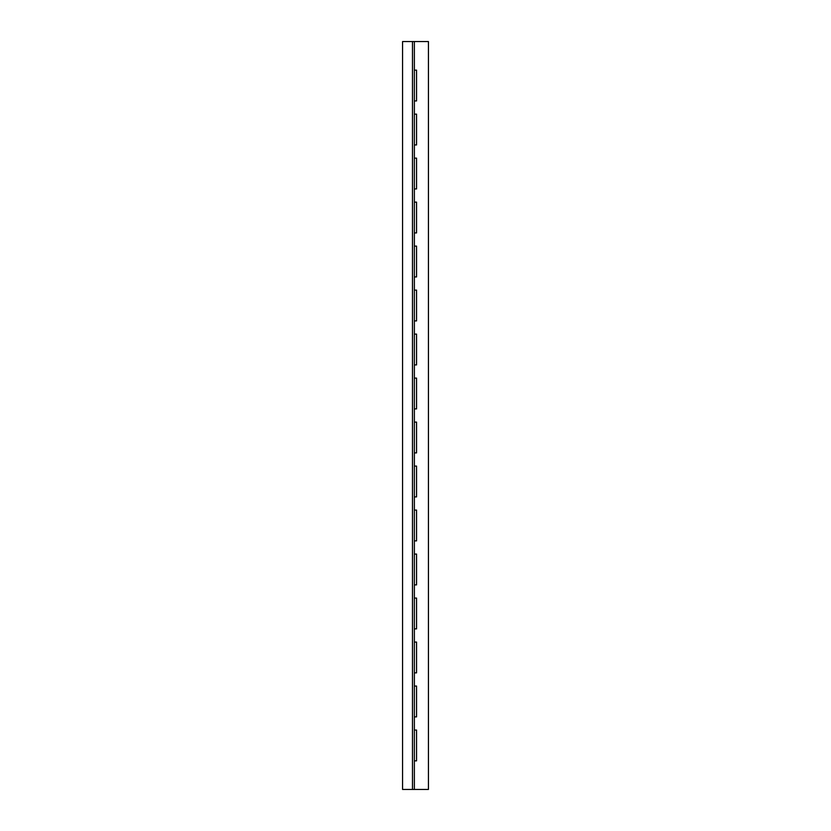 <?xml version="1.0" encoding="UTF-8"?>
<svg xmlns="http://www.w3.org/2000/svg" width="831" height="831" viewBox="0 0 831 831"><rect width="100%" height="100%" fill="white"/><g stroke="black" fill="none" stroke-linecap="round" stroke-linejoin="round"><path stroke-width="1.25" d="M414.357 41.55L428.432 41.55L428.432 789.45L414.357 789.45L414.357 760.853L416.56 760.853L416.56 730.054L414.357 730.054L414.357 716.862L416.56 716.862L416.56 686.063L414.357 686.063L414.357 672.861L416.56 672.861L416.56 642.072L414.357 642.072L414.357 628.87L416.56 628.87L416.56 598.071L414.357 598.071L414.357 584.879L416.56 584.879L416.56 554.08L414.357 554.08L414.357 540.888L416.56 540.888L416.56 510.089L414.357 510.089L414.357 496.886L416.56 496.886L416.56 466.098L414.357 466.098L414.357 452.895L416.56 452.895L416.56 422.096L414.357 422.096L414.357 408.904L416.56 408.904L416.56 378.105L414.357 378.105L414.357 364.902L416.56 364.902L416.56 334.114L414.357 334.114L414.357 320.911L416.56 320.911L416.56 290.112L414.357 290.112L414.357 276.92L416.56 276.92L416.56 246.121L414.357 246.121L414.357 232.929L416.56 232.929L416.56 202.13L414.357 202.13L414.357 188.928L416.56 188.928L416.56 158.139L414.357 158.139L414.357 144.937L416.56 144.937L416.56 114.138L414.357 114.138L414.357 100.946L416.56 100.946L416.56 70.147L414.357 70.147L414.357 41.55L402.568 41.55L402.568 789.45L414.357 789.45M412.467 789.45L412.467 41.55M414.357 760.853L414.357 730.054M414.357 716.862L414.357 686.063M414.357 672.861L414.357 642.072M414.357 628.87L414.357 598.071M414.357 584.879L414.357 554.08M414.357 540.888L414.357 510.089M414.357 496.886L414.357 466.098M414.357 452.895L414.357 422.096M414.357 408.904L414.357 378.105M414.357 364.902L414.357 334.114M414.357 320.911L414.357 290.112M414.357 276.92L414.357 246.121M414.357 232.929L414.357 202.13M414.357 188.928L414.357 158.139M414.357 144.937L414.357 114.138M414.357 100.946L414.357 70.147"/></g></svg>
